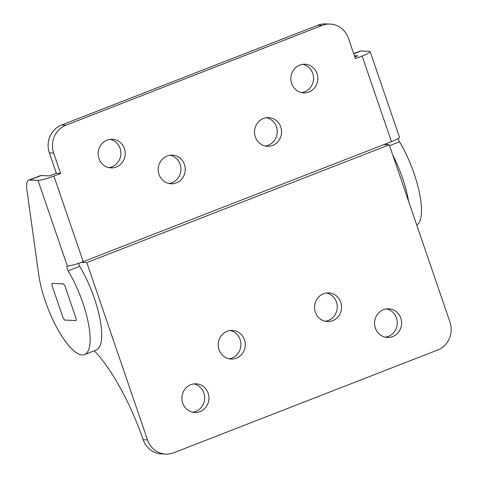 <?xml version="1.0" encoding="UTF-8"?>
<svg xmlns="http://www.w3.org/2000/svg" width="478" height="478" viewBox="0 0 478 478"><rect width="100%" height="100%" fill="white"/><g stroke="black" fill="none" stroke-linecap="round" stroke-linejoin="round"><path stroke-width="0.72" d="M110.167 139.337A14.334 13.521 -87.5 0 1 120.092 148.425A14.334 13.521 -87.5 0 1 108.912 167.611M98.988 158.517A14.334 13.521 -87.5 0 1 112.336 139.247A14.334 13.521 -87.5 0 1 124.417 148.616A14.334 13.521 -87.5 0 1 111.069 167.892A14.334 13.521 -87.5 0 1 98.988 158.517M170.192 155.231A14.334 13.521 -87.5 0 1 180.116 164.318A14.334 13.521 -87.5 0 1 168.937 183.504M159.013 174.41A14.334 13.521 -87.5 0 1 172.361 155.141A14.334 13.521 -87.5 0 1 184.442 164.51A14.334 13.521 -87.5 0 1 171.094 183.785A14.334 13.521 -87.5 0 1 159.013 174.41M266.515 117.719A14.334 13.521 -87.5 0 1 276.439 126.807A14.334 13.521 -87.5 0 1 265.26 145.993M255.336 136.905A14.334 13.521 -87.5 0 1 268.684 117.63A14.334 13.521 -87.5 0 1 280.765 126.999A14.334 13.521 -87.5 0 1 267.417 146.274A14.334 13.521 -87.5 0 1 255.336 136.905M302.813 64.315A14.334 13.521 -87.5 0 1 312.737 73.409A14.334 13.521 -87.5 0 1 301.564 92.589M291.634 83.501A14.334 13.521 -87.5 0 1 304.982 64.231A14.334 13.521 -87.5 0 1 317.063 73.6A14.334 13.521 -87.5 0 1 303.715 92.869A14.334 13.521 -87.5 0 1 291.634 83.501M84.528 354.592L96.09 350.087A56.47 17.316 68.7 0 0 79.701 266.336L68.145 270.835A56.47 17.316 68.7 0 1 84.528 354.592A56.47 17.316 68.7 0 1 82.18 354.957A56.47 17.316 68.7 0 1 38.736 274.754L26.905 189.927A21.719 6.662 68.7 0 1 28.758 180.152A21.719 6.662 68.7 0 1 29.66 180.015L38.025 180.385A13.031 1.661 -18.9 0 0 53.906 176.071L83.22 261.675A13.031 1.661 161.1 0 1 67.332 265.983L38.025 180.385M53.906 176.071L60.652 173.448L53.673 153.068A21.719 20.488 -87.5 0 1 65.958 125.182L322.178 25.412A21.719 20.488 -87.5 0 1 330.119 24.091A21.719 20.488 -87.5 0 1 348.426 38.288L355.399 58.669L362.145 56.046A13.031 1.661 -18.9 0 0 370.151 51.63A13.031 1.661 -18.9 0 0 369.38 51.349L361.01 50.979L353.738 53.811M354.383 55.699L357.819 55.854L354.837 57.013M60.652 173.448L56.326 173.257L49.587 175.88L41.216 175.51L29.66 180.015M28.758 180.152L40.313 175.653A21.719 6.662 68.7 0 1 41.216 175.51M68.145 270.835A3.256 0.998 68.7 0 1 67.201 266.007A3.256 0.998 68.7 0 1 67.332 265.983M79.701 266.336A3.256 0.998 68.7 0 1 78.547 263.354M53.673 153.068L49.348 152.876L56.326 173.257M49.348 152.876A21.719 20.488 -87.5 0 1 61.638 124.991L317.858 25.22A21.719 20.488 -87.5 0 1 325.793 23.9L330.119 24.091M370.151 51.63L399.459 137.234A13.031 1.661 161.1 0 1 391.452 141.643L83.22 261.675M416.756 225.12A56.47 17.316 68.7 0 0 399.494 141.805A3.256 0.998 68.7 0 1 398.276 138.459M353.672 53.626L360.107 51.122A21.719 6.662 68.7 0 1 361.01 50.979M392.761 155.027A56.47 17.316 68.7 0 1 408.612 201.34M387.186 144.714A3.256 0.998 68.7 0 1 386.81 143.454M64.984 286.077A26.063 7.995 -111.3 0 0 63.478 283.878L52.036 283.37A26.063 7.995 -111.3 0 0 52.012 285.503L63.09 317.858A26.063 7.995 -111.3 0 0 64.596 320.057L76.038 320.565A26.063 7.995 -111.3 0 0 76.062 318.432L64.984 286.077A26.063 7.995 -111.3 0 0 63.478 283.878L52.036 283.37A26.063 7.995 -111.3 0 0 52.012 285.503L63.09 317.858A26.063 7.995 -111.3 0 0 64.596 320.057L76.038 320.565A26.063 7.995 -111.3 0 0 76.062 318.432L64.984 286.077M193.901 383.912A14.334 13.521 -87.5 0 1 203.831 393A14.334 13.521 -87.5 0 1 192.652 412.179M182.727 403.091A14.334 13.521 -87.5 0 1 196.076 383.822A14.334 13.521 -87.5 0 1 208.157 393.191A14.334 13.521 -87.5 0 1 194.803 412.46A14.334 13.521 -87.5 0 1 182.727 403.091M230.205 330.507A14.334 13.521 -87.5 0 1 240.129 339.595A14.334 13.521 -87.5 0 1 228.95 358.781M219.026 349.693A14.334 13.521 -87.5 0 1 232.374 330.418A14.334 13.521 -87.5 0 1 244.455 339.786A14.334 13.521 -87.5 0 1 231.107 359.062A14.334 13.521 -87.5 0 1 219.026 349.693M326.528 292.996A14.334 13.521 -87.5 0 1 336.452 302.084A14.334 13.521 -87.5 0 1 325.273 321.27M315.349 312.182A14.334 13.521 -87.5 0 1 328.697 292.906A14.334 13.521 -87.5 0 1 340.778 302.281A14.334 13.521 -87.5 0 1 327.43 321.551A14.334 13.521 -87.5 0 1 315.349 312.182M386.553 308.89A14.334 13.521 -87.5 0 1 396.477 317.978A14.334 13.521 -87.5 0 1 385.298 337.163M375.373 328.075A14.334 13.521 -87.5 0 1 388.722 308.8A14.334 13.521 -87.5 0 1 400.803 318.175A14.334 13.521 -87.5 0 1 387.449 337.444A14.334 13.521 -87.5 0 1 375.373 328.075M94.28 350.792A108.602 33.305 68.7 0 1 143.185 439.712L147.511 439.903A21.719 20.488 92.5 0 0 165.818 454.1A21.719 20.488 92.5 0 0 173.753 452.78L437.681 350.01A21.719 20.488 92.5 0 0 449.971 322.124L389.259 144.81L383.936 144.571M147.511 439.903L86.805 262.589L81.427 262.35M165.818 454.1L161.492 453.909A21.719 20.488 -87.5 0 1 143.687 441.027L143.185 439.712M389.259 144.81L86.805 262.589M391.452 141.643L362.145 56.046M65.958 125.182L61.638 124.991M322.178 25.412L317.858 25.22M399.494 141.805L389.558 145.676"/></g></svg>
